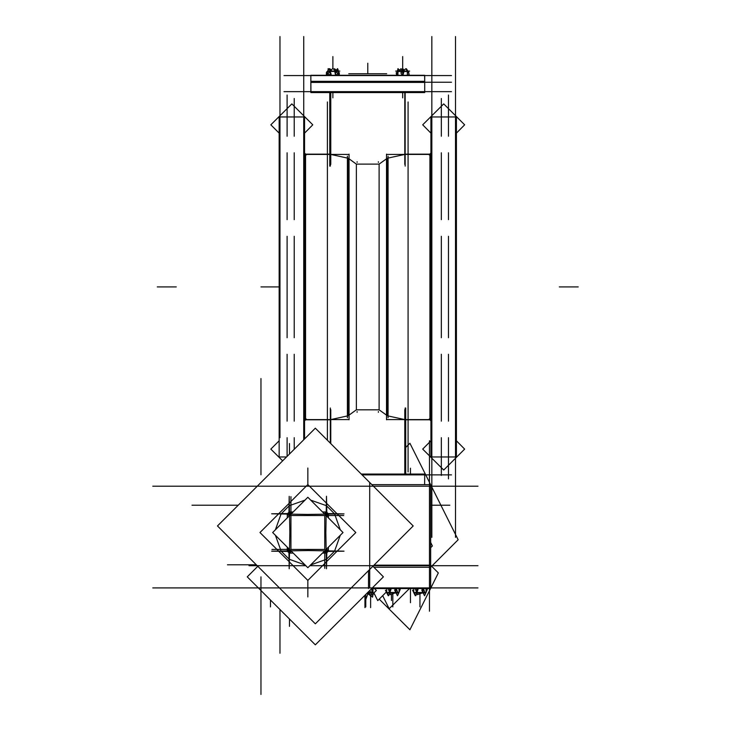 <?xml version="1.0" encoding="UTF-8"?>
<svg xmlns="http://www.w3.org/2000/svg" width="731" height="731" viewBox="0 0 731 731"><rect width="100%" height="100%" fill="white"/><g stroke="black" fill="none" stroke-linecap="round" stroke-linejoin="round"><path stroke-width="1.1" d="M429.91 419.813L429.91 154.122L430.961 153.071L429.91 154.122L405.166 154.122L429.91 154.122L405.166 154.122L429.91 154.122L429.91 419.813L405.166 419.813L429.91 419.813L405.166 419.813L429.91 419.813L430.961 420.864L429.91 419.813M387.366 415.775L387.366 158.152L387.366 415.775M305.604 154.122L305.604 419.813L304.553 420.864L305.604 419.813L305.604 154.122L330.348 154.122L305.604 154.122L330.348 154.122L305.604 154.122L304.553 153.071L305.604 154.122M348.157 158.152L348.157 415.775L348.157 158.152M424.693 92.526L310.821 92.526L310.821 81.342L424.693 81.342L424.693 92.526M310.94 92.526L310.821 81.342L310.94 92.526M456.382 116.759L456.382 457.177M430.961 116.759L430.961 457.177M386.516 154.122L386.516 419.813M378.411 412.247L378.411 411.544M378.411 162.392L378.411 161.688M388.097 417.73L388.097 156.196M361.215 474.008L424.693 474.008L424.583 484.653M304.553 116.759L304.553 438.929M279.132 116.759L279.132 457.177M349.007 154.122L349.007 419.813M357.112 161.688L357.112 162.392M357.112 411.544L357.112 412.247M347.417 156.196L347.417 417.73M386.736 73.73L366.569 73.73M368.954 73.73L348.778 73.73M415.436 593.024L413.737 592.485M420.06 593.024L420.078 592.485L414.504 592.485L415.327 593.024M423.176 593.024L422.015 593.024M424.574 593.024L425.396 592.485L419.822 592.485L419.841 593.024M426.164 592.485L424.464 593.024M388.344 593.024L386.635 592.485M392.967 593.024L392.986 592.485L387.403 592.485L388.234 593.024M396.074 593.024L394.914 593.024M397.472 593.024L398.304 592.485L392.721 592.485L392.739 593.024M399.071 592.485L397.362 593.024M368.981 593.024L367.812 593.024M370.379 593.024L371.202 592.485L367.739 592.485M371.969 592.485L370.27 593.024M325.45 514.176L325.45 514.907L326.19 514.907M325.45 550.827L325.45 550.096L326.19 550.096M328.411 517.868L328.411 514.268L326.812 514.268L326.821 516.278L326.812 514.268M328.411 547.135L328.411 550.735L326.812 550.735L326.821 548.725M289.531 550.096L290.262 550.096L290.262 550.827M322.49 553.056L326.09 553.056L326.209 551.466M293.232 553.056L289.631 553.056L289.513 551.466M290.262 514.176L290.262 514.907L289.531 514.907M287.301 547.135L287.301 550.735L288.891 550.854M287.301 517.868L287.301 514.268L288.891 514.149M293.232 511.947L289.631 511.947L289.631 513.546L291.632 513.537L290.408 513.546M322.49 511.947L326.09 511.947L326.209 513.537M424.583 75.275L424.693 82.466L424.583 75.275M310.821 75.275L310.821 82.466L424.693 82.466L424.693 75.275L424.693 82.466L424.693 75.275L310.821 75.275L310.821 82.466L310.821 75.275M401.904 71.071L402.982 71.071M400.204 71.071L405.093 71.071M397.92 71.081L397.171 71.967L400.378 71.071M407.268 71.071L404.928 71.071M327.36 71.528L328.831 71.071M336.909 71.071L338.371 71.528L338.343 75.275L338.343 71.528M335.355 71.071L336.041 71.071M332.769 71.071L337 71.071L338.343 71.51L335.73 71.446M328.731 71.071L332.97 71.071M356.372 409.844L356.372 164.082L379.151 164.082L379.151 409.844L356.372 409.844L349.007 415.144M326.19 515.638L324.774 514.231M328.109 514.131L328.237 514.971L326.2 515.657M324.719 550.827L326.2 549.346L328.237 550.032L328.109 550.872M291.011 550.836L290.326 552.874L289.485 552.746M326.236 552.746L325.386 552.874L324.71 550.836M271.969 549.42L289.522 549.346L291.002 550.827M289.586 515.583L288.909 514.971M288.9 514.971L287.484 514.971L287.612 514.121M289.503 513.537L290.956 514.176L290.326 512.12L293.049 512.12L289.485 512.248M324.774 514.158L325.386 512.12L326.236 512.248M288.9 550.032L287.484 550.032L287.484 547.309L287.612 550.872M310.821 91.677L310.821 75.549L310.821 91.677M424.693 82.192L424.693 91.677L424.693 82.192M431.811 116.96L455.532 116.96L431.811 116.96M455.532 456.976L431.811 456.976L455.532 456.976M404.764 419.548L388.097 415.893L404.764 419.548M388.097 158.042L404.764 154.387L388.097 158.042M330.75 154.387L347.417 158.042L330.75 154.387M347.417 415.893L330.75 419.548L347.417 415.893M286.506 456.976L279.982 456.976L286.506 456.976M279.982 116.96L303.712 116.96L279.982 116.96M330.348 419.813L304.754 419.813L330.348 419.813M372.984 592.996L372.984 590.602L372.984 592.996M372.984 589.287L372.984 588.51L372.984 589.287M426.109 592.485L426.109 588.51L426.109 592.485M413.792 588.51L413.792 592.485L413.792 588.51M415.336 592.996L413.792 592.521L416.743 592.594M424.565 592.996L426.109 592.521L423.176 592.603M399.007 592.485L399.007 588.51L399.007 592.485M386.699 588.51L386.699 592.485L386.699 588.51M388.234 592.996L386.699 592.521L389.641 592.594M397.472 592.996L399.007 592.521L396.083 592.603M371.915 592.485L371.915 588.51L371.915 592.485M370.37 592.996L371.915 592.521L368.981 592.603M328.758 71.09L327.387 71.51L330.01 71.446M327.387 75.275L327.387 71.528L327.387 75.275M284.003 91.677L451.52 91.677M367.757 82.192L451.52 82.192M408.09 102.011L408.09 471.924M441.305 98.521L441.305 136.204M441.305 152.806L441.305 219.656M441.305 236.259L441.305 337.676M441.305 354.279L441.305 421.129M441.305 437.732L441.305 475.415M448.423 95.03L448.423 136.204M448.423 152.806L448.423 219.656M448.423 236.259L448.423 337.676M448.423 354.279L448.423 421.129M448.423 437.732L448.423 478.906M455.532 36.55L455.532 537.386M430.961 133.115L422.71 124.864L443.671 103.893L464.642 124.864L456.382 133.115M456.382 440.811L464.642 449.072L443.671 470.042L422.71 449.072L430.961 440.811M431.811 36.55L431.811 537.386M429.316 154.981L430.961 153.336M429.316 418.954L430.961 420.599M430.769 419.557L386.516 419.557M430.769 154.378L386.516 154.378M404.764 92.526L404.764 164.411M330.75 92.526L330.75 164.411M405.166 166.074L405.166 92.526M330.348 166.074L330.348 92.526M330.348 408.008L330.348 443.141M405.166 408.008L405.166 474.008M330.75 409.671L330.75 443.543M404.764 409.671L404.764 474.008M362.064 474.848L451.52 474.848M327.433 102.011L327.433 440.226M294.218 98.521L294.218 136.204M294.218 152.806L294.218 219.656M294.218 236.259L294.218 337.676M294.218 449.263L294.218 437.732M294.218 421.129L294.218 354.279M287.1 95.03L287.1 136.204M287.1 152.806L287.1 219.656M287.1 236.259L287.1 337.676M287.1 456.382L287.1 437.732M287.1 421.129L287.1 354.279M279.982 36.55L279.982 437.732M303.712 36.55L303.712 439.779M279.132 440.811L270.881 449.072L282.65 460.841M279.132 133.115L270.881 124.864L291.843 103.893L312.813 124.864L304.553 133.115M349.007 419.557L304.754 419.557M349.007 154.378L304.754 154.378M306.207 418.954L304.553 420.599M306.207 154.981L304.553 153.336M373.888 567.302L430.632 567.302L430.632 484.653L371.86 484.653M429.444 611.244L429.444 440.711M382.678 595.683L389.203 608.731L409.424 588.51M430.632 567.302L458.182 539.752L409.917 443.224L405.166 447.975M261.004 673.388L261.004 577.17M261.004 378.557L261.004 474.784M289.156 565.712L248.96 565.712M289.266 565.712L305.887 565.712M477.946 565.712L326.565 565.712L477.946 565.712M326.465 565.712L309.834 565.712M279.982 653.276L279.982 609.517M279.982 417.657L279.982 421.129M410.466 602.691L410.466 588.51M410.466 474.008L410.466 468.242M373.861 592.951L377.708 600.644L386.27 592.083M430.632 547.72L432.405 545.947L430.632 542.411M191.997 505.222L238.269 505.222M449.812 505.222L430.632 505.222M152.742 486.243L306.216 486.243M309.505 486.243L381.728 486.243M477.946 486.243L248.96 486.243M217.509 525.973L315.344 428.138L413.179 525.973L315.344 623.817L217.509 525.973M369.685 482.478L369.685 587.916M381.728 565.712L326.565 565.712M373.824 592.996L371.832 592.996M374.418 588.51L376.364 590.456L371.796 595.025M152.742 587.916L477.946 587.916M261.004 694.45L261.004 576.814M430.632 565.264L438.335 572.967L430.632 588.364M373.468 593.344L374.647 594.522M379.243 599.109L409.917 629.793L430.559 588.51M429.444 588.51L429.444 576.814M368.488 570.673L368.488 588.51M374.044 565.118L430.632 565.118L430.632 588.51L371.704 588.51M257.815 566.287L247.288 576.814L315.344 644.87L383.4 576.814L372.874 566.287M373.175 593.636L372.536 597.126L370.471 595.61M367.227 593.243L370.16 595.381M364.139 596.076L366.003 598.799L368.113 593.024M364.915 597.209L364.915 607.598L364.915 597.209M370.608 595.71L370.608 607.598L370.608 595.71M227.46 564.761L256.298 564.761M289.476 443.58L289.476 454.006M289.476 619.002L289.476 626.403M391.487 600.498L391.487 594.285M427.315 589.488L424.821 595.317M412.531 590.209L415.336 595.811L415.583 595.317M412.723 590.584L415.82 595.664L418.077 589.488L417.41 588.51M415.254 588.51L417.502 594.678L424.702 592.046L423.404 588.51M422.619 588.51L421.769 590.209L424.565 595.811L427.187 589.844M425.287 592.996L413.993 592.996M400.213 589.488L397.719 595.317M385.438 590.209L388.234 595.811L388.481 595.317M385.621 590.584L388.718 595.664L390.975 589.488L390.308 588.51M388.152 588.51L390.409 594.678L397.6 592.046L396.312 588.51M395.517 588.51L394.667 590.209L397.472 595.811L400.085 589.844M398.185 592.996L386.891 592.996M373.112 589.488L370.617 595.317M366.834 593.389L370.507 592.046L369.877 590.337M368.387 591.836L370.37 595.811L372.984 589.844M367.227 592.996L371.083 592.996M265.472 594.997L266.011 595.537M307.861 468.059L307.861 484.589L326.391 503.12L307.861 484.589L289.321 503.129M326.629 503.367L336.991 513.729L326.629 503.367M355.769 532.497L337.238 513.966L355.769 532.497L337.229 551.037M259.953 532.497L278.484 551.028L259.953 532.497L278.493 513.966M278.721 551.275L289.083 561.636L278.73 551.275M326.401 561.874L307.861 580.405L289.33 561.874L307.861 580.405L307.861 583.457M289.083 503.376L278.73 513.719M336.991 551.275L326.638 561.627M326.812 515.063L328.329 515.154L328.21 514.121M326.812 513.363L327.333 512.76L327.981 513.564M327.004 513.546L327.598 513.025L326.794 512.385M325.304 513.546L325.204 512.029L326.236 512.148M326.812 551.457L326.519 568.691L325.88 532.817L326.51 496.294L326.812 513.546L344.063 513.856L307.559 514.478L271.667 513.838L288.909 513.546L289.202 496.312L289.841 532.195L289.211 568.7L288.909 551.457L271.658 551.147L308.171 550.516L344.054 551.156L326.812 551.457L327.406 552.042L326.794 552.508M326.812 551.64L327.333 552.234L327.981 551.43M326.812 549.94L328.329 549.849L328.21 550.872M325.386 551.457L324.089 551.466L325.313 551.457L325.204 552.965L326.236 552.846M291.632 551.466L289.631 551.466L291.623 551.457M288.718 551.448L288.124 551.978L288.928 552.618M290.417 551.448L290.518 552.965L289.485 552.846M291.002 514.176L289.531 515.638M288.9 550.735L288.9 548.725M288.9 516.278L288.9 514.268M288.909 513.363L288.38 512.76L287.74 513.564M288.9 515.063L287.393 515.154L287.511 514.121M290.417 513.546L290.518 512.029L289.485 512.148M288.718 513.546L288.124 513.025L288.928 512.385M324.089 513.537L326.09 513.537L324.098 513.546M272.672 532.497L307.861 567.685L343.049 532.497L307.861 497.308L272.672 532.497M288.9 549.94L287.393 549.849L287.511 550.872M288.909 551.64L288.38 552.234L287.74 551.43M327.004 551.448L327.598 551.978L326.794 552.618M451.511 75.549L284.003 75.549M407.907 75.275L409.223 74.16L405.769 68.714L400.826 72.899L402.333 75.275M402.863 75.275L403.923 71.93L398.395 69.591L396.97 75.275M409.634 71.09L395.672 71.09L397.911 71.09L397.911 68.586L397.911 75.275M402.516 71.071L401.027 68.714L399.455 70.039M397.701 71.528L396.083 72.899L396.924 74.233M407.715 71.528L408.666 71.93L408.382 72.826M404.197 70.039L403.137 69.591L402.671 71.071M407.395 71.09L407.395 75.275M406.125 69.271L406.326 68.714L408.465 71.839M408.62 72.067L408.903 73.657M408.492 74.781L408.318 75.275M406.893 70.487L408.793 72.314M401.602 69.628L402.653 68.586L404.042 69.975M396.394 73.402L396.513 74.745M396.805 72.278L398.112 68.714L398.843 69.783M397.719 69.783L396.988 72.122M396.677 73.84L396.44 75.129M329.398 69.271L329.754 68.714L331.317 70.039M326.62 73.657L326.3 74.16L327.022 74.781M336.68 69.783L336.059 70.039M337.612 69.271L337.612 68.586L337.612 69.271M333.912 69.628L334.496 68.714L336.342 70.277M338.709 72.278L339.44 72.899L339.12 73.402M330.028 70.587L331.481 69.975M328.128 68.586L328.128 70.277L328.128 68.586M330.43 75.275L331.189 74.16L329.188 68.714L327.333 71.428M326.73 72.314L326.337 72.899L327.205 75.275M329.58 69.783L330.12 71.071M326.656 71.93L327.269 75.275M335.794 71.071L337.411 68.714L339.403 74.16L338.645 75.275M338.398 71.428L338.069 69.591L334.88 71.93L335.492 75.275M339.01 74.745L338.882 75.275M336.068 75.275L337.813 73.529L332.87 68.348L327.917 73.529L329.663 75.275M339.851 71.09L327.57 71.09M386.516 158.791L379.151 164.082M386.516 415.144L379.151 409.844M356.372 164.082L349.007 158.791M367.757 73.73L367.757 63.213L367.757 73.73M429.316 154.716L430.961 153.071L429.316 154.716M329.8 166.074L329.8 92.526L329.8 166.074M157.266 286.963L176.244 286.963L157.266 286.963M405.714 408.008L405.714 474.008L405.714 408.008M279.132 286.963L261.004 286.963L279.132 286.963M306.207 419.219L304.553 420.864L306.207 419.219M578.258 286.963L559.279 286.963L578.258 286.963M422.938 592.539L416.962 592.539M416.871 588.51L416.871 592.485M423.03 588.51L423.03 592.485M419.95 593.782L419.95 606.885L419.95 593.782M424.519 593.024L425.332 592.485L424.519 593.024M395.836 592.539L389.861 592.539M389.769 588.51L389.769 592.485M395.928 588.51L395.928 592.485M392.849 593.782L392.849 606.885L392.849 593.782M397.417 593.024L398.24 592.485L397.417 593.024M368.735 592.539L367.364 592.859M368.835 591.388L368.835 592.485M365.756 594.467L365.756 606.885L365.756 594.467M370.325 593.024L371.138 592.485L370.325 593.024M270.497 600.023L270.497 606.885L270.497 600.023M365.756 598.433L365.756 606.885L365.756 598.433M310.62 564.935L326.355 559.288L310.62 564.935M326.684 559.051L334.414 551.32L326.684 559.051M334.643 550.991L340.29 535.256L334.643 550.991M340.29 529.747L334.652 514.012L340.29 529.747M334.414 513.683L326.675 505.943L334.414 513.683M326.346 505.715L310.62 500.068L326.346 505.715M305.101 500.068L289.366 505.715L305.101 500.068M289.037 505.943L281.307 513.674L289.037 505.943M281.079 514.012L275.432 529.747L281.079 514.012M275.432 535.256L281.07 550.982L275.432 535.256M281.307 551.32L289.037 559.06L281.307 551.32M289.375 559.288L305.101 564.935L289.375 559.288M326.794 512.495L327.863 513.564M326.09 512.12L325.386 512.12M287.85 513.564L288.928 512.495M287.484 514.268L287.484 514.971M288.928 552.508L287.85 551.43M325.386 552.874L322.673 552.874L325.386 552.874M289.631 552.874L290.326 552.874M327.863 551.439L327.406 552.042M328.237 514.971L328.237 517.685L328.237 514.971M328.237 550.735L328.237 550.032M327.406 512.952L326.812 513.546M326.026 514.907L325.45 514.332M325.45 550.671L326.026 550.096M289.695 550.096L290.262 550.671M290.262 514.332L289.695 514.907M288.909 550.032L289.522 549.42M288.316 512.952L288.909 513.546M290.938 515.583L290.938 549.42L324.774 549.42L324.774 515.583L290.938 515.583M288.316 552.042L288.909 551.457M324.765 514.176L325.386 513.546M324.774 550.836L324.774 568.398M328.237 514.268L328.237 517.685M326.09 552.874L322.673 552.874M290.938 514.158L290.938 496.605M290.938 550.096L290.938 514.907M287.484 550.735L287.484 547.309M289.631 512.12L293.049 512.12M326.2 515.583L343.753 515.583M290.262 515.583L325.45 515.583M307.861 596.944L307.861 580.405L307.861 596.944M332.87 68.586L332.87 56.57L332.87 68.586M402.653 71.071L402.653 56.57L402.653 71.071M402.653 68.586L402.653 56.57L402.653 68.586M397.911 71.51L402.516 71.464M402.818 71.455L407.395 71.51M402.653 75.275L402.653 71.51M402.653 92.526L402.653 97.844L402.653 92.526M407.368 71.071L408.154 71.528L407.368 71.071M330.202 71.492L335.492 71.474M335.611 75.275L335.611 71.51M330.129 71.51L330.129 75.275M332.87 92.526L332.87 97.844L332.87 92.526M310.821 92.526L310.821 81.342L310.821 92.526M429.316 419.219L430.961 420.864L429.316 419.219M430.769 419.813L405.166 419.813L430.769 419.813M306.207 154.716L304.553 153.071L306.207 154.716M326.812 548.734L326.812 550.735M288.909 550.735L288.909 548.734M288.909 516.269L288.909 514.268"/></g></svg>
